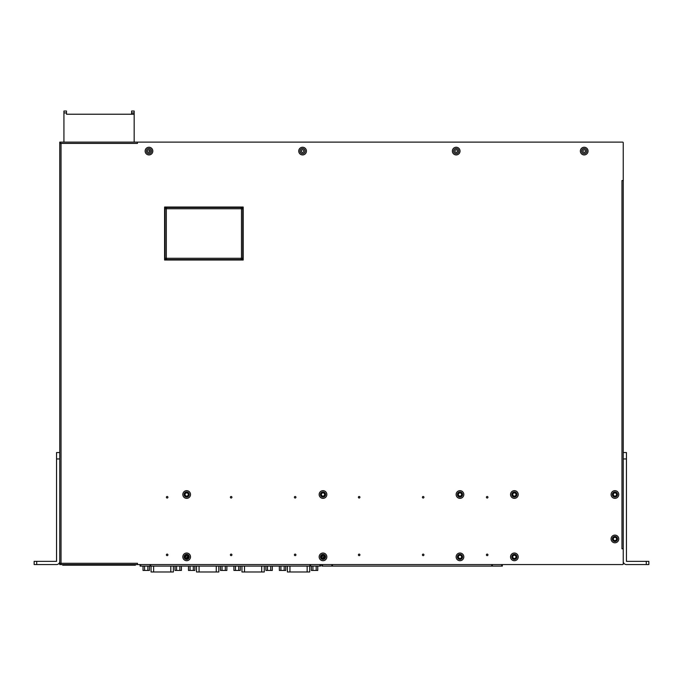 <?xml version="1.0" encoding="UTF-8"?>
<svg xmlns="http://www.w3.org/2000/svg" width="683" height="683" viewBox="0 0 683 683"><rect width="100%" height="100%" fill="white"/><g stroke="black" fill="none" stroke-linecap="round" stroke-linejoin="round"><path stroke-width="1.02" d="M149.611 152.198L149.611 149.978M303.867 151.088A1.281 1.281 0 0 0 302.586 149.808A1.281 1.281 0 0 0 301.305 151.088A1.281 1.281 0 0 0 302.586 152.369A1.281 1.281 0 0 0 303.867 151.088M457.473 151.088A1.281 1.281 0 0 0 456.193 149.808A1.281 1.281 0 0 0 454.912 151.088A1.281 1.281 0 0 0 456.193 152.369A1.281 1.281 0 0 0 457.473 151.088M585.485 151.088A1.281 1.281 0 0 0 584.204 149.808A1.281 1.281 0 0 0 582.923 151.088A1.281 1.281 0 0 0 584.204 152.369A1.281 1.281 0 0 0 585.485 151.088M150.251 151.088A1.281 1.281 0 0 0 148.971 149.808A1.281 1.281 0 0 0 147.69 151.088A1.281 1.281 0 0 0 148.971 152.369A1.281 1.281 0 0 0 150.251 151.088M186.263 555.33A1.597 1.597 0 0 1 185.093 557.14M187.569 555.552A2.877 2.877 0 0 1 185.836 558.242M323.896 555.552A2.877 2.877 0 0 1 322.163 558.242M322.598 555.33A1.597 1.597 0 0 1 321.428 557.14M243.191 207.026L164.594 207.026L164.594 260.018L243.191 260.018L243.191 207.026M59.754 143.404L61.035 143.404L61.035 563.279L137.454 563.279L137.454 564.559L622.606 564.559A0.64 0.64 0 0 0 623.246 563.919L623.246 548.808L621.965 548.808L621.965 180.525L623.246 180.525L623.246 142.764A0.64 0.64 0 0 0 622.606 142.124L137.454 142.124L137.454 143.404L61.035 143.404L59.754 142.124L59.754 564.559L61.035 564.559L61.035 563.279L59.754 563.279M190.514 556.876A3.842 3.842 0 0 1 186.672 560.717A3.842 3.842 0 0 1 182.831 556.876A3.842 3.842 0 0 1 186.672 553.034A3.842 3.842 0 0 1 190.514 556.876M326.841 556.876A3.842 3.842 0 0 1 322.999 560.717A3.842 3.842 0 0 1 319.166 556.876A3.842 3.842 0 0 1 322.999 553.034A3.842 3.842 0 0 1 326.841 556.876M463.817 556.876A3.842 3.842 0 0 1 459.975 560.717A3.842 3.842 0 0 1 456.133 556.876A3.842 3.842 0 0 1 459.975 553.034A3.842 3.842 0 0 1 463.817 556.876M152.813 151.088A3.842 3.842 0 0 1 148.971 154.93A3.842 3.842 0 0 1 145.137 151.088A3.842 3.842 0 0 1 148.971 147.246A3.842 3.842 0 0 1 152.813 151.088M306.428 151.088A3.842 3.842 0 0 1 302.586 154.93A3.842 3.842 0 0 1 298.744 151.088A3.842 3.842 0 0 1 302.586 147.246A3.842 3.842 0 0 1 306.428 151.088M460.035 151.088A3.842 3.842 0 0 1 456.193 154.93A3.842 3.842 0 0 1 452.359 151.088A3.842 3.842 0 0 1 456.193 147.246A3.842 3.842 0 0 1 460.035 151.088M588.046 151.088A3.842 3.842 0 0 1 584.204 154.93A3.842 3.842 0 0 1 580.362 151.088A3.842 3.842 0 0 1 584.204 147.246A3.842 3.842 0 0 1 588.046 151.088M614.931 535.113A3.842 3.842 0 0 1 618.764 538.955A3.842 3.842 0 0 1 614.931 542.797A3.842 3.842 0 0 1 611.089 538.955A3.842 3.842 0 0 1 614.931 535.113M518.218 556.876A3.842 3.842 0 0 1 514.376 560.717A3.842 3.842 0 0 1 510.534 556.876A3.842 3.842 0 0 1 514.376 553.034A3.842 3.842 0 0 1 518.218 556.876M518.218 494.509A3.842 3.842 0 0 1 514.376 498.351A3.842 3.842 0 0 1 510.534 494.509A3.842 3.842 0 0 1 514.376 490.667A3.842 3.842 0 0 1 518.218 494.509M618.764 494.509A3.842 3.842 0 0 1 614.931 498.351A3.842 3.842 0 0 1 611.089 494.509A3.842 3.842 0 0 1 614.931 490.667A3.842 3.842 0 0 1 618.764 494.509M463.817 494.509A3.842 3.842 0 0 1 459.975 498.351A3.842 3.842 0 0 1 456.133 494.509A3.842 3.842 0 0 1 459.975 490.667A3.842 3.842 0 0 1 463.817 494.509M326.841 494.509A3.842 3.842 0 0 1 322.999 498.351A3.842 3.842 0 0 1 319.166 494.509A3.842 3.842 0 0 1 322.999 490.667A3.842 3.842 0 0 1 326.841 494.509M190.514 494.509A3.842 3.842 0 0 1 186.672 498.351A3.842 3.842 0 0 1 182.831 494.509A3.842 3.842 0 0 1 186.672 490.667A3.842 3.842 0 0 1 190.514 494.509M189.234 556.876A2.561 2.561 0 0 1 186.672 559.437A2.561 2.561 0 0 1 184.111 556.876A2.561 2.561 0 0 1 186.672 554.314A2.561 2.561 0 0 1 189.234 556.876M325.56 556.876A2.561 2.561 0 0 1 322.999 559.437A2.561 2.561 0 0 1 320.447 556.876A2.561 2.561 0 0 1 322.999 554.314A2.561 2.561 0 0 1 325.56 556.876M462.536 556.876A2.561 2.561 0 0 1 459.975 559.437A2.561 2.561 0 0 1 457.414 556.876A2.561 2.561 0 0 1 459.975 554.314A2.561 2.561 0 0 1 462.536 556.876M151.532 151.088A2.561 2.561 0 0 1 148.971 153.649A2.561 2.561 0 0 1 146.418 151.088A2.561 2.561 0 0 1 148.971 148.527A2.561 2.561 0 0 1 151.532 151.088A2.561 2.561 0 0 0 148.971 148.527A2.561 2.561 0 0 0 146.418 151.088A2.561 2.561 0 0 0 148.971 153.649A2.561 2.561 0 0 0 151.532 151.088M305.147 151.088A2.561 2.561 0 0 1 302.586 153.649A2.561 2.561 0 0 1 300.025 151.088A2.561 2.561 0 0 1 302.586 148.527A2.561 2.561 0 0 1 305.147 151.088A2.561 2.561 0 0 0 302.586 148.527A2.561 2.561 0 0 0 300.025 151.088A2.561 2.561 0 0 0 302.586 153.649A2.561 2.561 0 0 0 305.147 151.088M458.754 151.088A2.561 2.561 0 0 1 456.193 153.649A2.561 2.561 0 0 1 453.64 151.088A2.561 2.561 0 0 1 456.193 148.527A2.561 2.561 0 0 1 458.754 151.088A2.561 2.561 0 0 0 456.193 148.527A2.561 2.561 0 0 0 453.64 151.088A2.561 2.561 0 0 0 456.193 153.649A2.561 2.561 0 0 0 458.754 151.088M586.765 151.088A2.561 2.561 0 0 1 584.204 153.649A2.561 2.561 0 0 1 581.643 151.088A2.561 2.561 0 0 1 584.204 148.527A2.561 2.561 0 0 1 586.765 151.088A2.561 2.561 0 0 0 584.204 148.527A2.561 2.561 0 0 0 581.643 151.088A2.561 2.561 0 0 0 584.204 153.649A2.561 2.561 0 0 0 586.765 151.088M614.931 536.394A2.561 2.561 0 0 1 617.492 538.955A2.561 2.561 0 0 1 614.931 541.517A2.561 2.561 0 0 1 612.369 538.955A2.561 2.561 0 0 1 614.931 536.394M516.937 556.876A2.561 2.561 0 0 1 514.376 559.437A2.561 2.561 0 0 1 511.815 556.876A2.561 2.561 0 0 1 514.376 554.314A2.561 2.561 0 0 1 516.937 556.876M516.937 494.509A2.561 2.561 0 0 1 514.376 497.07A2.561 2.561 0 0 1 511.815 494.509A2.561 2.561 0 0 1 514.376 491.948A2.561 2.561 0 0 1 516.937 494.509M617.492 494.509A2.561 2.561 0 0 1 614.931 497.07A2.561 2.561 0 0 1 612.369 494.509A2.561 2.561 0 0 1 614.931 491.948A2.561 2.561 0 0 1 617.492 494.509M462.536 494.509A2.561 2.561 0 0 1 459.975 497.07A2.561 2.561 0 0 1 457.414 494.509A2.561 2.561 0 0 1 459.975 491.948A2.561 2.561 0 0 1 462.536 494.509M325.56 494.509A2.561 2.561 0 0 1 322.999 497.07A2.561 2.561 0 0 1 320.447 494.509A2.561 2.561 0 0 1 322.999 491.948A2.561 2.561 0 0 1 325.56 494.509M189.234 494.509A2.561 2.561 0 0 1 186.672 497.07A2.561 2.561 0 0 1 184.111 494.509A2.561 2.561 0 0 1 186.672 491.948A2.561 2.561 0 0 1 189.234 494.509M626.448 458.95L623.246 458.95L623.246 452.547L626.448 452.547L626.448 561.358L648.85 561.358L648.85 564.559L626.448 564.559A3.202 3.202 0 0 1 623.246 561.358L623.246 180.525M137.454 564.559L61.035 564.559M59.754 142.124L137.454 142.124M36.711 564.559L34.15 564.559L34.15 561.358L36.711 561.358L36.711 564.559L56.552 564.559A3.202 3.202 0 0 0 59.754 561.358M56.552 458.95L56.552 452.547L59.754 452.547L59.754 458.95L56.552 458.95L56.552 561.358L36.711 561.358M131.606 114.223L131.606 111.022L134.167 111.022L134.167 114.223L66.49 114.223L66.49 111.022L63.929 111.022L63.929 112.943L66.49 112.943M134.167 142.124L134.167 114.223M63.929 142.124L63.929 112.943M131.606 111.022L134.167 111.022M173.345 571.978L151.105 571.978M175.027 566.096L175.027 570.442L176.59 570.442L176.59 566.096M179.86 566.096L179.86 570.442L176.59 570.442M181.422 566.096L181.422 570.442L179.86 570.442M149.423 566.096L149.423 570.442L143.02 570.442L143.02 566.096M144.591 566.096L144.591 570.442M147.852 566.096L147.852 570.442M218.791 571.978L196.542 571.978M187.953 557.832L187.953 555.919M220.464 566.096L220.464 570.442L222.035 570.442L222.035 566.096M225.296 566.096L225.296 570.442L222.035 570.442M226.867 566.096L226.867 570.442L225.296 570.442M194.868 566.096L194.868 570.442L188.465 570.442L188.465 566.096M190.036 566.096L190.036 570.442M193.298 566.096L193.298 570.442M264.227 571.978L241.987 571.978M265.909 566.096L265.909 570.442L267.48 570.442L267.48 566.096M270.741 566.096L270.741 570.442L267.48 570.442M272.312 566.096L272.312 570.442L270.741 570.442M240.305 566.096L240.305 570.442L233.91 570.442L233.91 566.096M235.473 566.096L235.473 570.442M238.743 566.096L238.743 570.442M309.672 571.978L287.398 571.978L287.398 566.096M311.354 566.096L311.354 570.442L312.925 570.442L312.925 566.096M316.186 566.096L316.186 570.442L312.925 570.442M317.757 566.096L317.757 570.442L316.186 570.442M285.75 566.096L285.75 570.442L279.356 570.442L279.356 566.096M280.918 566.096L280.918 570.442M284.188 566.096L284.188 570.442M188.269 556.876A1.597 1.597 0 0 0 186.672 555.279A1.597 1.597 0 0 0 185.076 556.876A1.597 1.597 0 0 0 186.672 558.472A1.597 1.597 0 0 0 188.269 556.876A1.597 1.597 0 0 0 186.672 555.279A1.597 1.597 0 0 0 185.076 556.876A1.597 1.597 0 0 0 186.672 558.472A1.597 1.597 0 0 0 188.269 556.876M324.604 556.876A1.597 1.597 0 0 0 322.999 555.279A1.597 1.597 0 0 0 321.403 556.876A1.597 1.597 0 0 0 322.999 558.472A1.597 1.597 0 0 0 324.604 556.876M461.571 556.876A1.597 1.597 0 0 0 459.975 555.279A1.597 1.597 0 0 0 458.37 556.876A1.597 1.597 0 0 0 459.975 558.472A1.597 1.597 0 0 0 461.571 556.876M616.527 538.955A1.597 1.597 0 0 0 614.931 537.35A1.597 1.597 0 0 0 613.325 538.955A1.597 1.597 0 0 0 614.931 540.552A1.597 1.597 0 0 0 616.527 538.955M188.269 494.509A1.597 1.597 0 0 0 186.672 492.913A1.597 1.597 0 0 0 185.076 494.509A1.597 1.597 0 0 0 186.672 496.106A1.597 1.597 0 0 0 188.269 494.509M324.604 494.509A1.597 1.597 0 0 0 322.999 492.913A1.597 1.597 0 0 0 321.403 494.509A1.597 1.597 0 0 0 322.999 496.106A1.597 1.597 0 0 0 324.604 494.509M458.37 494.509A1.597 1.597 0 0 0 459.975 496.106A1.597 1.597 0 0 0 461.571 494.509A1.597 1.597 0 0 0 459.975 492.913A1.597 1.597 0 0 0 458.37 494.509M512.779 556.876A1.597 1.597 0 0 0 514.376 558.472A1.597 1.597 0 0 0 515.972 556.876A1.597 1.597 0 0 0 514.376 555.279A1.597 1.597 0 0 0 512.779 556.876M515.972 494.509A1.597 1.597 0 0 0 514.376 492.913A1.597 1.597 0 0 0 512.779 494.509A1.597 1.597 0 0 0 514.376 496.106A1.597 1.597 0 0 0 515.972 494.509M613.325 494.509A1.597 1.597 0 0 0 614.931 496.106A1.597 1.597 0 0 0 616.527 494.509A1.597 1.597 0 0 0 614.931 492.913A1.597 1.597 0 0 0 613.325 494.509M167.916 497.258A0.768 0.768 0 0 0 167.156 496.49A0.768 0.768 0 0 0 166.387 497.258A0.768 0.768 0 0 0 167.156 498.027A0.768 0.768 0 0 0 167.916 497.258M167.916 554.869A0.768 0.768 0 0 0 167.156 554.101A0.768 0.768 0 0 0 166.387 554.869A0.768 0.768 0 0 0 167.156 555.638A0.768 0.768 0 0 0 167.916 554.869M231.921 554.869A0.768 0.768 0 0 0 231.153 554.101A0.768 0.768 0 0 0 230.384 554.869A0.768 0.768 0 0 0 231.153 555.638A0.768 0.768 0 0 0 231.921 554.869M231.921 497.258A0.768 0.768 0 0 0 231.153 496.49A0.768 0.768 0 0 0 230.384 497.258A0.768 0.768 0 0 0 231.153 498.027A0.768 0.768 0 0 0 231.921 497.258M295.927 554.869A0.768 0.768 0 0 0 295.158 554.101A0.768 0.768 0 0 0 294.39 554.869A0.768 0.768 0 0 0 295.158 555.638A0.768 0.768 0 0 0 295.927 554.869M295.927 497.258A0.768 0.768 0 0 0 295.158 496.49A0.768 0.768 0 0 0 294.39 497.258A0.768 0.768 0 0 0 295.158 498.027A0.768 0.768 0 0 0 295.927 497.258M359.932 497.258A0.768 0.768 0 0 0 359.164 496.49A0.768 0.768 0 0 0 358.396 497.258A0.768 0.768 0 0 0 359.164 498.027A0.768 0.768 0 0 0 359.932 497.258M359.932 554.869A0.768 0.768 0 0 0 359.164 554.101A0.768 0.768 0 0 0 358.396 554.869A0.768 0.768 0 0 0 359.164 555.638A0.768 0.768 0 0 0 359.932 554.869M423.938 554.869A0.768 0.768 0 0 0 423.17 554.101A0.768 0.768 0 0 0 422.401 554.869A0.768 0.768 0 0 0 423.17 555.638A0.768 0.768 0 0 0 423.938 554.869M423.938 497.258A0.768 0.768 0 0 0 423.17 496.49A0.768 0.768 0 0 0 422.401 497.258A0.768 0.768 0 0 0 423.17 498.027A0.768 0.768 0 0 0 423.938 497.258M487.944 497.258A0.768 0.768 0 0 0 487.175 496.49A0.768 0.768 0 0 0 486.407 497.258A0.768 0.768 0 0 0 487.175 498.027A0.768 0.768 0 0 0 487.944 497.258M487.944 554.869A0.768 0.768 0 0 0 487.175 554.101A0.768 0.768 0 0 0 486.407 554.869A0.768 0.768 0 0 0 487.175 555.638A0.768 0.768 0 0 0 487.944 554.869M549.166 564.559L528.873 564.559M585.775 564.559L565.481 564.559M241.466 258.294L166.319 258.294L166.319 208.75L241.466 208.75L241.466 259.574L242.738 259.574L242.738 258.294L241.466 258.294M242.738 258.294L242.738 208.75L242.738 258.294M242.738 207.478L242.738 208.75L241.466 208.75L241.466 207.478L243.191 207.478M243.191 259.574L242.738 259.574M166.575 208.75L166.575 207.478L241.21 207.478L241.21 208.75M165.038 208.759L166.319 208.75L166.319 207.478L165.038 207.478L165.038 258.294L166.319 258.294L166.319 259.574L165.038 259.574L165.038 258.294M164.594 207.478L165.038 207.478M165.038 259.574L164.594 259.574M166.575 260.018L166.575 259.574L241.21 259.574L166.575 259.574L166.575 258.294M241.21 260.018L241.21 258.294M241.21 207.026L241.21 207.478M166.575 207.478L166.575 207.026M319.934 564.559L319.934 566.096L140.075 566.096L140.075 564.559M319.934 566.096L320.575 566.096L320.575 564.559M310.586 566.096L310.586 564.559M150.064 566.096L150.064 564.559M501.706 564.559L501.706 566.096L321.847 566.096L321.847 564.559M501.706 566.096L502.346 566.096L502.346 564.559M492.358 566.096L492.358 564.559M331.836 566.096L331.836 564.559M135.405 565.2L135.405 564.559L135.405 565.2L62.699 565.2L62.699 564.559L62.699 565.2M131.606 112.943L134.167 112.943M170.818 571.978L170.818 566.096M153.624 571.978L153.624 566.096M216.263 571.978L216.263 566.096M199.069 571.978L199.069 566.096M261.709 571.978L261.709 566.096M244.514 571.978L244.514 566.096M307.154 571.978L307.154 566.096M289.951 571.978L289.951 566.096M140.715 564.559L140.715 566.096M309.945 566.096L309.945 564.559M150.704 566.096L150.704 564.559M322.487 564.559L322.487 566.096M491.717 566.096L491.717 564.559M332.476 566.096L332.476 564.559M646.289 561.358L646.289 564.559M63.98 565.2L63.98 564.559M134.124 565.2L134.124 564.559M218.825 571.978L218.825 566.096L218.825 571.978M196.508 571.978L196.508 566.096L196.508 571.978M173.38 571.978L173.38 566.096M151.063 571.978L151.063 566.096M264.27 571.978L264.27 566.096M241.953 571.978L241.953 566.096M309.715 571.978L309.715 566.096"/></g></svg>
